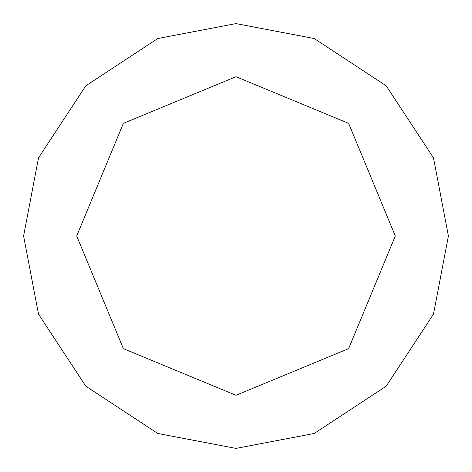 <?xml version="1.0" encoding="UTF-8"?>
<svg xmlns="http://www.w3.org/2000/svg" width="472" height="472" viewBox="0 0 472 472"><rect width="100%" height="100%" fill="white"/><g stroke="black" fill="none" stroke-linecap="round" stroke-linejoin="round"><path stroke-width="0.71" d="M76.7 236L123.357 123.357L236 76.7L348.643 123.357L395.3 236L76.7 236L123.357 348.643L236 395.3L348.643 348.643L395.3 236L448.4 236L433.485 314.181L386.19 386.19L314.181 433.485L236 448.4L157.819 433.485L85.81 386.19L38.515 314.181L23.6 236L38.515 314.181L85.81 386.19L157.819 433.485L236 448.4L314.181 433.485L386.19 386.19L433.485 314.181L448.4 236L433.485 157.819L386.19 85.81L314.181 38.515L236 23.6L157.819 38.515L85.81 85.81L38.515 157.819L23.6 236L395.3 236L348.643 348.643L236 395.3L123.357 348.643L76.7 236L23.6 236L38.515 157.819L85.81 85.81L157.819 38.515L236 23.6L314.181 38.515L386.19 85.81L433.485 157.819L448.4 236L395.3 236L348.643 123.357L236 76.7L123.357 123.357L76.7 236"/></g></svg>
